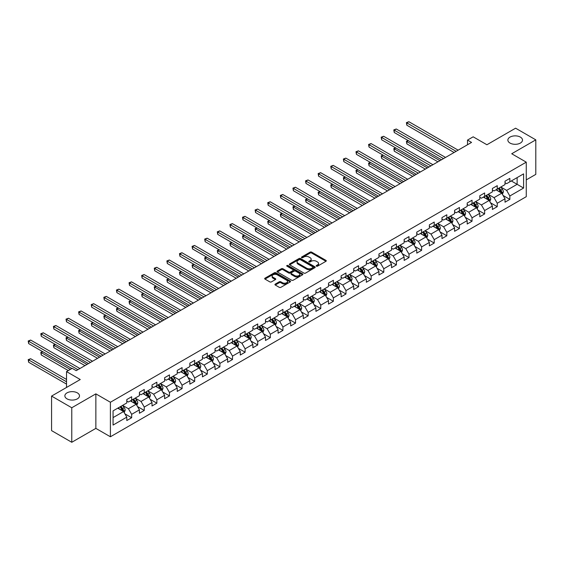 <?xml version="1.0" encoding="UTF-8"?>
<svg xmlns="http://www.w3.org/2000/svg" width="564" height="564" viewBox="0 0 564 564"><rect width="100%" height="100%" fill="white"/><g stroke="black" fill="none" stroke-linecap="round" stroke-linejoin="round"><path stroke-width="0.85" d="M316.418 266.166A0.783 0.451 0 0 0 317.525 266.166L325.957 261.301A1.121 0.649 0 0 0 326.281 260.843A1.121 0.649 0 0 0 325.957 260.385L311.68 252.143A1.121 0.649 0 0 0 310.087 252.143L301.662 257.008A0.783 0.451 0 0 0 302.776 257.649L303.862 257.022A3.588 2.073 0 0 1 308.938 257.022L310.129 257.706A3.588 2.073 0 0 1 311.18 259.172A3.588 2.073 0 0 1 310.129 260.638L309.037 261.266A0.783 0.451 0 0 0 310.151 261.907L311.243 261.28A3.588 2.073 0 0 1 316.319 261.28L317.504 261.964A3.588 2.073 0 0 1 318.561 263.43A3.588 2.073 0 0 1 317.504 264.897L316.418 265.524A0.783 0.451 0 0 0 316.418 266.166L316.418 265.524M77.353 392.875A7.311 4.223 0 0 0 69.379 391.959A7.311 4.223 0 0 0 64.867 395.857A7.311 4.223 0 0 0 67.003 398.847A7.311 4.223 0 0 0 74.977 399.763A7.311 4.223 0 0 0 79.496 395.857A7.311 4.223 0 0 0 77.353 392.875M520.368 137.101A7.311 4.223 0 0 0 512.394 136.185A7.311 4.223 0 0 0 507.875 140.083A7.311 4.223 0 0 0 510.018 143.073A7.311 4.223 0 0 0 517.992 143.989A7.311 4.223 0 0 0 522.504 140.083A7.311 4.223 0 0 0 520.368 137.101M275.267 284.108A1.121 0.649 0 0 0 274.936 284.566A1.121 0.649 0 0 0 275.267 285.024L279.272 287.337A1.121 0.649 0 0 0 280.858 287.337L290.22 281.929A1.121 0.649 0 0 0 290.552 281.471A1.121 0.649 0 0 0 290.22 281.013L275.944 272.772A1.121 0.649 0 0 0 274.358 272.772L264.995 278.179A1.121 0.649 0 0 0 264.664 278.637A1.121 0.649 0 0 0 264.995 279.095L269.832 281.887A1.121 0.649 0 0 0 271.418 281.887L275.429 279.575A1.121 0.649 0 0 0 275.754 279.117A1.121 0.649 0 0 0 275.429 278.658L273.025 277.269A3.003 1.734 0 0 1 272.151 276.05A3.003 1.734 0 0 1 273.998 274.449A3.003 1.734 0 0 1 277.269 274.823L286.667 280.252A3.003 1.734 0 0 1 287.548 281.471A3.003 1.734 0 0 1 285.694 283.072A3.003 1.734 0 0 1 282.43 282.698L280.858 281.796A1.121 0.649 0 0 0 279.272 281.796L275.267 284.108L275.267 285.024L279.272 282.726L279.272 281.796M526.261 179.888L535.8 174.382L535.8 139.851L515.595 128.19L486.908 144.751L473.168 136.819L467.514 140.083L471.553 142.417L76.218 370.661L72.178 368.334L66.524 371.598L66.524 387.461M71.776 407.758L71.776 442.282L95.859 428.379L95.859 393.855L71.776 407.758L51.571 396.09L80.257 379.53L66.524 371.598M95.859 393.855L110.403 402.252L526.261 162.157L526.261 196.681L110.403 436.776L110.403 402.252M535.8 139.851L511.717 153.753L526.261 162.157M303.94 273.096A1.121 0.649 0 0 0 305.533 273.096L314.888 267.688A1.121 0.649 0 0 0 315.22 267.23A1.121 0.649 0 0 0 314.888 266.772L300.612 258.531A1.121 0.649 0 0 0 299.026 258.531L289.663 263.931A1.121 0.649 0 0 0 289.339 264.389A1.121 0.649 0 0 0 289.663 264.847L303.94 273.096M287.245 266.335A0.783 0.451 0 0 1 288.042 266.448L302.537 274.816L293.195 280.216A1.121 0.649 0 0 1 291.609 280.216L277.333 271.968L277.333 271.058A1.121 0.649 0 0 0 277.002 271.51A1.121 0.649 0 0 0 277.333 271.968M277.333 271.058L281.337 268.739A1.121 0.649 0 0 1 282.924 268.739L288.712 272.088A1.121 0.649 0 0 0 290.298 272.088L292.956 270.551A1.121 0.649 0 0 0 293.287 270.093A1.121 0.649 0 0 0 292.956 269.634L286.928 266.152A0.783 0.451 0 0 1 288.042 265.517L302.558 273.892A1.121 0.649 0 0 1 302.882 274.351A1.121 0.649 0 0 1 302.558 274.809L302.558 273.892M71.776 442.282L51.571 430.621L51.571 396.09M124.912 413.842L131.659 417.741L131.659 414.336L139.414 409.859L139.414 413.264L144.264 410.465L144.264 407.053L152.019 402.576L152.019 405.981L156.87 403.182L156.87 399.777L164.625 395.301L164.625 398.706L169.475 395.907L169.475 392.502L177.237 388.018L177.237 391.423L182.08 388.624L182.08 385.219L189.842 380.742L189.842 384.147L194.693 381.349L194.693 377.943L202.448 373.467L202.448 376.872L207.298 374.073L207.298 370.661L215.053 366.184L215.053 369.589L219.904 366.79L219.904 363.385L227.659 358.908L227.659 362.314L232.509 359.515L232.509 356.11L240.271 351.626L240.271 355.031L245.114 352.232L245.114 348.827L252.876 344.35L252.876 347.755L257.727 344.957L257.727 341.551L265.482 337.075L265.482 340.48L270.332 337.681L270.332 334.269L278.087 329.792L278.087 333.197L282.938 330.398L282.938 326.993L290.693 322.516L290.693 325.921L295.543 323.123L295.543 319.717L303.305 315.234L303.305 318.639L308.148 315.84L308.148 312.435L315.911 307.958L315.911 311.363L320.761 308.564L320.761 305.159L328.516 300.683L328.516 304.088L333.366 301.289L333.366 297.877L341.121 293.4L341.121 296.805L345.972 294.006L345.972 290.601L353.727 286.124L353.727 289.529L358.577 286.731L358.577 283.325L366.339 278.842L366.339 282.247L371.183 279.448L371.183 276.043L378.945 271.566L378.945 274.971L383.795 272.172L383.795 268.767L391.55 264.283L391.55 267.696L396.4 264.897L396.4 261.484L404.155 257.008L404.155 260.413L409.006 257.614L409.006 254.209L416.761 249.732L416.761 253.137L421.611 250.338L421.611 246.933L429.373 242.449L429.373 245.855L434.217 243.056L434.217 239.651L441.979 235.174L441.979 238.579L446.822 235.78L446.822 232.375L454.584 227.891L454.584 231.303L459.434 228.505L459.434 225.092L467.189 220.616L467.189 224.021L472.04 221.222L472.04 217.817L479.795 213.34L479.795 216.745L484.645 213.946L484.645 210.541L492.4 206.057L492.4 209.463L497.251 206.664L497.251 203.259L505.013 198.782L505.013 202.187L509.856 199.388L509.856 195.983L523.596 188.052L523.596 173.867L517.132 177.597L517.132 184.315L523.596 188.052M131.659 417.741L126.808 420.54L126.808 417.134L113.068 425.066L113.068 410.881L126.808 402.95L126.808 399.545L131.659 396.746L131.659 400.151L139.414 395.674L139.414 392.269L144.264 389.463L144.264 392.875L152.019 388.392L152.019 384.986L156.87 382.188L156.87 385.593L164.625 381.116L164.625 377.711L169.475 374.912L169.475 378.317L177.237 373.833L177.237 370.428L182.08 367.629L182.08 371.034L189.842 366.558L189.842 363.153L194.693 360.354L194.693 363.759L202.448 359.282L202.448 355.877L207.298 353.071L207.298 356.483L215.053 351.999L215.053 348.594L219.904 345.795L219.904 349.201L227.659 344.724L227.659 341.319L232.509 338.52L232.509 341.925L240.271 337.441L240.271 334.036L245.114 331.237L245.114 334.642L252.876 330.166L252.876 326.76L257.727 323.962L257.727 327.367L265.482 322.89L265.482 319.485L270.332 316.679L270.332 320.091L278.087 315.607L278.087 312.202L282.938 309.403L282.938 312.808L290.693 308.332L290.693 304.927L295.543 302.128L295.543 305.533L303.305 301.049L303.305 297.644L308.148 294.845L308.148 298.25L315.911 293.773L315.911 290.368L320.761 287.569L320.761 290.975L328.516 286.498L328.516 283.093L333.366 280.287L333.366 283.699L341.121 279.215L341.121 275.81L345.972 273.011L345.972 276.416L353.727 271.94L353.727 268.534L358.577 265.736L358.577 269.141L366.339 264.657L366.339 261.252L371.183 258.453L371.183 261.858L378.945 257.381L378.945 253.976L383.795 251.177L383.795 254.583L391.55 250.106L391.55 246.694L396.4 243.895L396.4 247.307L404.155 242.823L404.155 239.418L409.006 236.619L409.006 240.024L416.761 235.548L416.761 232.142L421.611 229.344L421.611 232.749L429.373 228.265L429.373 224.86L434.217 222.061L434.217 225.466L441.979 220.989L441.979 217.584L446.822 214.785L446.822 218.19L454.584 213.714L454.584 210.302L459.434 207.503L459.434 210.915L467.189 206.431L467.189 203.026L472.04 200.227L472.04 203.632L479.795 199.155L479.795 195.75L484.645 192.951L484.645 196.357L492.4 191.873L492.4 188.468L497.251 185.669L497.251 189.074L505.013 184.597L505.013 181.192L509.856 178.393L509.856 181.798L523.596 173.867M130.362 400.898L136.185 404.254L128.423 408.738L122.607 405.375M126.808 401.082L128.423 402.019L131.659 400.151M128.423 408.738L131.659 414.336M136.185 404.254L139.414 409.859M142.967 393.623L148.79 396.978L141.028 401.455L135.212 398.099M139.414 393.806L141.028 394.737L144.264 392.875M141.028 401.455L144.264 407.053M148.79 396.978L152.019 402.576M155.579 386.34L161.396 389.703L153.641 394.18L147.817 390.817M152.019 386.53L153.641 387.461L156.87 385.593M153.641 394.18L156.87 399.777M161.396 389.703L164.625 395.301M168.185 379.064L174.001 382.42L166.246 386.904L160.423 383.541M164.625 379.248L166.246 380.185L169.475 378.317M166.246 386.904L169.475 392.502M174.001 382.42L177.237 388.018M180.79 371.782L186.606 375.145L178.851 379.621L173.035 376.266M177.237 371.972L178.851 372.903L182.08 371.034M178.851 379.621L182.08 385.219M186.606 375.145L189.842 380.742M193.396 364.506L199.219 367.862L191.457 372.346L185.641 368.983M189.842 364.689L191.457 365.627L194.693 363.759M191.457 372.346L194.693 377.943M199.219 367.862L202.448 373.467M206.001 357.223L211.824 360.586L204.062 365.063L198.246 361.707M202.448 357.414L204.062 358.344L207.298 356.483M204.062 365.063L207.298 370.661M211.824 360.586L215.053 366.184M218.613 349.948L224.43 353.311L216.668 357.787L210.851 354.425M215.053 350.138L216.668 351.069L219.904 349.201M216.668 357.787L219.904 363.385M224.43 353.311L227.659 358.908M231.219 342.672L237.035 346.028L229.28 350.512L223.457 347.149M227.659 342.856L229.28 343.793L232.509 341.925M229.28 350.512L232.509 356.11M237.035 346.028L240.271 351.626M243.824 335.39L249.641 338.752L241.886 343.229L236.069 339.873M240.271 335.58L241.886 336.511L245.114 334.642M241.886 343.229L245.114 348.827M249.641 338.752L252.876 344.35M256.43 328.114L262.246 331.47L254.491 335.954L248.675 332.591M252.876 328.297L254.491 329.235L257.727 327.367M254.491 335.954L257.727 341.551M262.246 331.47L265.482 337.075M269.035 320.831L274.858 324.194L267.096 328.671L261.28 325.315M265.482 321.022L267.096 321.952L270.332 320.091M267.096 328.671L270.332 334.269M274.858 324.194L278.087 329.792M281.647 313.556L287.464 316.919L279.702 321.395L273.885 318.033M278.087 313.746L279.702 314.677L282.938 312.808M279.702 321.395L282.938 326.993M287.464 316.919L290.693 322.516M294.253 306.28L300.069 309.636L292.314 314.113L286.491 310.757M290.693 306.463L292.314 307.394L295.543 305.533M292.314 314.113L295.543 319.717M300.069 309.636L303.305 315.234M306.858 298.998L312.675 302.36L304.92 306.837L299.103 303.481M303.305 299.188L304.92 300.118L308.148 298.25M304.92 306.837L308.148 312.435M312.675 302.36L315.911 307.958M319.464 291.722L325.28 295.078L317.525 299.562L311.709 296.199M315.911 291.905L317.525 292.843L320.761 290.975M317.525 299.562L320.761 305.159M325.28 295.078L328.516 300.683M332.069 284.439L337.892 287.802L330.13 292.279L324.314 288.923M328.516 284.63L330.13 285.56L333.366 283.699M330.13 292.279L333.366 297.877M337.892 287.802L341.121 293.4M344.682 277.164L350.498 280.527L342.736 285.003L336.919 281.64M341.121 277.354L342.736 278.285L345.972 276.416M342.736 285.003L345.972 290.601M350.498 280.527L353.727 286.124M357.287 269.888L363.103 273.244L355.348 277.721L349.525 274.365M353.727 270.071L355.348 271.002L358.577 269.141M355.348 277.721L358.577 283.325M363.103 273.244L366.339 278.842M369.892 262.605L375.709 265.968L367.954 270.445L362.13 267.089M366.339 262.796L367.954 263.726L371.183 261.858M367.954 270.445L371.183 276.043M375.709 265.968L378.945 271.566M382.498 255.33L388.314 258.686L380.559 263.169L374.743 259.807M378.945 255.513L380.559 256.451L383.795 254.583M380.559 263.169L383.795 268.767M388.314 258.686L391.55 264.283M395.103 248.047L400.926 251.41L393.164 255.887L387.348 252.531M391.55 248.238L393.164 249.168L396.4 247.307M393.164 255.887L396.4 261.484M400.926 251.41L404.155 257.008M407.709 240.772L413.532 244.134L405.77 248.611L399.954 245.248M404.155 240.955L405.77 241.893L409.006 240.024M405.77 248.611L409.006 254.209M413.532 244.134L416.761 249.732M420.321 233.496L426.137 236.852L418.382 241.329L412.559 237.973M416.761 233.679L418.382 234.61L421.611 232.749M418.382 241.329L421.611 246.933M426.137 236.852L429.373 242.449M432.926 226.213L438.743 229.576L430.988 234.053L425.164 230.697M429.373 226.404L430.988 227.334L434.217 225.466M430.988 234.053L434.217 239.651M438.743 229.576L441.979 235.174M445.532 218.938L451.348 222.294L443.593 226.777L437.777 223.414M441.979 219.121L443.593 220.059L446.822 218.19M443.593 226.777L446.822 232.375M451.348 222.294L454.584 227.891M458.137 211.655L463.96 215.018L456.198 219.495L450.382 216.139M454.584 211.845L456.198 212.776L459.434 210.915M456.198 219.495L459.434 225.092M463.96 215.018L467.189 220.616M470.743 204.379L476.566 207.742L468.804 212.219L462.988 208.856M467.189 204.563L468.804 205.5L472.04 203.632M468.804 212.219L472.04 217.817M476.566 207.742L479.795 213.34M483.355 197.104L489.171 200.46L481.416 204.936L475.593 201.581M479.795 197.287L481.416 198.218L484.645 196.357M481.416 204.936L484.645 210.541M489.171 200.46L492.4 206.057M495.96 189.821L501.777 193.184L494.022 197.661L488.198 194.305M492.4 190.012L494.022 190.942L497.251 189.074M494.022 197.661L497.251 203.259M501.777 193.184L505.013 198.782M511.315 180.959L517.132 184.315L506.627 190.385L500.811 187.022M505.013 182.729L506.627 183.667L509.856 181.798M506.627 190.385L509.856 195.983M95.859 428.379L110.403 436.776M467.514 140.083L467.514 144.751M113.068 417.6L123.572 411.537L117.756 408.174M123.572 411.537L126.808 417.134M503.109 195.489L509.856 199.388M490.504 202.772L497.251 206.664M477.898 210.048L484.645 213.946M465.293 217.33L472.04 221.222M452.688 224.606L459.434 228.505M440.075 231.882L446.822 235.78M427.47 239.164L434.217 243.056M414.864 246.44L421.611 250.338M402.259 253.722L409.006 257.614M389.654 260.998L396.4 264.897M377.041 268.274L383.795 272.172M364.436 275.556L371.183 279.448M351.83 282.832L358.577 286.731M339.225 290.115L345.972 294.006M326.619 297.39L333.366 301.289M314.007 304.666L320.761 308.564M301.402 311.948L308.148 315.84M288.796 319.224L295.543 323.123M276.191 326.507L282.938 330.398M263.585 333.782L270.332 337.681M250.973 341.058L257.727 344.957M238.368 348.341L245.114 352.232M225.762 355.616L232.509 359.515M213.157 362.899L219.904 366.79M200.551 370.174L207.298 374.073M187.939 377.45L194.693 381.349M175.333 384.733L182.08 388.624M162.728 392.008L169.475 395.907M150.123 399.291L156.87 403.182M137.517 406.566L144.264 410.465M316.728 266.278L317.504 265.827A3.588 2.073 0 0 0 318.561 264.361L318.561 263.43M311.18 259.172L311.18 260.103A3.588 2.073 0 0 1 310.129 261.569L309.354 262.02M325.957 260.385L325.957 261.301L311.68 253.074A1.121 0.649 0 0 0 310.087 253.074L301.98 257.762M314.888 266.772L314.888 267.688L300.612 259.461A1.121 0.649 0 0 0 299.026 259.461L289.677 264.861M312.907 267.555A0.783 0.451 0 0 0 312.907 266.913L300.372 259.673A0.783 0.451 0 0 0 299.265 259.673L298.116 260.335A3.588 2.073 0 0 0 297.059 261.802A3.588 2.073 0 0 0 298.116 263.268L306.682 268.217A3.588 2.073 0 0 0 311.758 268.217L312.907 267.555L312.907 268.485A0.783 0.451 0 0 0 313.14 268.161L313.14 267.23M297.059 261.802L297.059 262.739A3.588 2.073 0 0 0 298.116 264.206L298.116 263.268M312.907 268.485L311.758 269.148A3.588 2.073 0 0 1 306.682 269.148L298.116 264.206M277.347 271.982L281.337 269.677L281.337 268.739M293.287 270.093L293.287 271.023A1.121 0.649 0 0 1 292.956 271.481L290.298 273.018A1.121 0.649 0 0 1 288.712 273.018L282.924 269.677A1.121 0.649 0 0 0 281.337 269.677M294.718 275.556A3.003 1.734 0 0 0 297.989 275.93A3.003 1.734 0 0 0 299.844 274.33A3.003 1.734 0 0 0 298.962 273.103L295.656 271.192A1.121 0.649 0 0 0 294.07 271.192L291.412 272.729A1.121 0.649 0 0 0 291.08 273.188A1.121 0.649 0 0 0 291.412 273.646L294.718 275.556L294.718 276.487A3.003 1.734 0 0 0 297.989 276.861A3.003 1.734 0 0 0 299.844 275.26L299.844 274.33M291.08 273.188L291.08 274.118A1.121 0.649 0 0 0 291.412 274.576L291.412 273.646M294.718 276.487L291.412 274.576M287.548 281.471L287.548 282.409A3.003 1.734 0 0 1 285.694 284.009A3.003 1.734 0 0 1 282.43 283.629L280.858 282.726A1.121 0.649 0 0 0 279.272 282.726M272.151 276.05L272.151 276.98A3.003 1.734 0 0 0 273.025 278.207L273.025 277.269M275.408 279.582L273.025 278.207M290.22 281.013L290.22 281.929L275.944 273.702A1.121 0.649 0 0 0 274.358 273.702L265.009 279.102L264.995 278.179M502.418 194.291L503.377 191.866A3.031 1.748 -120 0 0 502.411 189.285L500.74 187.058M497.836 190.907L496.701 189.391M408.385 140.662L406.848 141.55L406.848 143.876L437.939 161.826M498.238 188.51L499.908 190.731A3.031 1.748 60 0 1 500.776 192.557L501.741 191.993A3.031 1.748 -120 0 0 500.874 190.174L499.21 187.946M498.449 188.383L500.296 190.858A1.544 0.888 60 0 1 500.578 191.323L501.741 191.993M406.848 143.876L406.404 141.289L439.955 160.662M406.404 141.289L408.202 140.556M456.121 151.328L406.848 122.882L408.865 121.718L458.137 150.165M454.098 152.499L406.848 125.215L406.848 122.882L406.404 122.628L408.865 121.718M406.848 125.215L406.404 122.628M489.813 201.567L490.772 199.141A3.031 1.748 -120 0 0 489.806 196.568L488.135 194.34M485.23 198.183L484.095 196.674M395.773 147.937L394.243 148.825L394.243 151.159L425.326 169.108M485.632 195.786L487.296 198.013A3.031 1.748 60 0 1 488.163 199.832L489.136 199.275A3.031 1.748 -120 0 0 488.269 197.449L486.598 195.229M485.844 195.666L487.691 198.133A1.544 0.888 60 0 1 487.973 198.606L489.136 199.275M394.243 151.159L393.799 148.572L427.35 167.938M393.799 148.572L395.597 147.838M477.2 208.842L478.166 206.424A3.031 1.748 -120 0 0 477.2 203.844L475.53 201.616M472.625 205.465L471.49 203.949M383.167 155.22L381.631 156.101L381.631 158.435L412.721 176.384M473.027 203.061L474.691 205.289A3.031 1.748 60 0 1 475.558 207.115L476.531 206.551A3.031 1.748 -120 0 0 475.663 204.732L473.993 202.504M473.238 202.941L475.085 205.409A1.544 0.888 60 0 1 475.367 205.881L476.531 206.551M381.631 158.435L381.186 155.847L414.744 175.221M381.186 155.847L382.991 155.114M443.508 158.611L394.243 130.164L396.259 128.994L445.532 157.441M441.492 159.774L394.243 132.498L394.243 130.164L393.799 129.903L396.259 128.994M394.243 132.498L393.799 129.903M430.903 165.887L381.631 137.44L383.654 136.276L432.926 164.723M428.887 167.057L381.631 139.773L381.631 137.44L381.186 137.186L383.654 136.276M381.631 139.773L381.186 137.186M464.595 216.125L465.554 213.7A3.031 1.748 -120 0 0 464.588 211.119L462.924 208.899M460.012 212.741L458.884 211.232M370.562 162.495L369.025 163.384L369.025 165.717L400.116 183.667M460.414 210.344L462.085 212.572A3.031 1.748 60 0 1 462.952 214.391L463.925 213.834A3.031 1.748 -120 0 0 463.058 212.008L461.387 209.78M460.626 210.224L462.48 212.691A1.544 0.888 60 0 1 462.762 213.157L463.925 213.834M369.025 165.717L368.581 163.123L402.139 182.496M368.581 163.123L370.386 162.39M451.99 223.4L452.948 220.982A3.031 1.748 -120 0 0 451.983 218.402L450.319 216.174M447.407 220.016L446.272 218.508M357.957 169.771L356.42 170.659L356.42 172.993L387.51 190.942M447.809 217.619L449.48 219.847A3.031 1.748 60 0 1 450.347 221.666L451.313 221.109A3.031 1.748 -120 0 0 450.446 219.29L448.782 217.062M448.02 217.5L449.875 219.967A1.544 0.888 60 0 1 450.15 220.439L451.313 221.109M356.42 172.993L355.976 170.406L389.527 189.779M355.976 170.406L357.78 169.672M439.384 230.683L440.343 228.258A3.031 1.748 -120 0 0 439.377 225.678L437.706 223.45M434.802 227.299L433.667 225.783M345.351 177.054L343.814 177.942L343.814 180.276L374.905 198.218M435.204 224.902L436.874 227.123A3.031 1.748 60 0 1 437.742 228.949L438.707 228.385A3.031 1.748 -120 0 0 437.84 226.566L436.176 224.338M435.415 224.775L437.262 227.25A1.544 0.888 60 0 1 437.544 227.715L438.707 228.385M343.814 180.276L343.37 177.681L376.921 197.055M343.37 177.681L345.168 176.948M418.298 173.169L369.025 144.722L371.049 143.552L420.321 171.999M416.281 174.332L369.025 147.049L369.025 144.722L368.581 144.462L371.049 143.552M369.025 147.049L368.581 144.462M405.692 180.445L356.42 151.998L358.443 150.835L407.709 179.281M403.669 181.608L356.42 154.332L356.42 151.998L355.976 151.744L358.443 150.835M356.42 154.332L355.976 151.744M393.087 187.72L343.814 159.274L345.831 158.11L395.103 186.557M391.064 188.891L343.814 161.607L343.814 159.274L343.37 159.02L345.831 158.11M343.814 161.607L343.37 159.02M380.481 195.003L331.209 166.556L333.225 165.386L382.498 193.833M378.458 196.166L331.209 168.89L331.209 166.556L330.765 166.295L333.225 165.386M331.209 168.89L330.765 166.295M367.869 202.279L318.597 173.832L320.62 172.669L369.892 201.115M365.853 203.449L318.597 176.165L318.597 173.832L318.152 173.578L320.62 172.669M318.597 176.165L318.152 173.578M355.264 209.561L305.991 181.114L308.014 179.944L357.287 208.391M353.247 210.724L305.991 183.441L305.991 181.114L305.547 180.854L308.014 179.944M305.991 183.441L305.547 180.854M342.658 216.837L293.386 188.39L295.409 187.227L344.682 215.674M340.635 218L293.386 190.724L293.386 188.39L292.942 188.136L295.409 187.227M293.386 190.724L292.942 188.136M330.053 224.112L280.78 195.666L282.797 194.502L332.069 222.949M328.029 225.283L280.78 197.999L280.78 195.666L280.336 195.412L282.797 194.502M280.78 197.999L280.336 195.412M317.447 231.395L268.175 202.948L270.191 201.778L319.464 230.225M315.424 232.558L268.175 205.282L268.175 202.948L267.731 202.688L270.191 201.778M268.175 205.282L267.731 202.688M304.835 238.671L255.57 210.224L257.586 209.061L306.858 237.507M302.819 239.841L255.57 212.557L255.57 210.224L255.118 209.97L257.586 209.061M255.57 212.557L255.118 209.97M292.23 245.953L242.957 217.507L244.98 216.336L294.253 244.783M290.213 247.117L242.957 219.84L242.957 217.507L242.513 217.246L244.98 216.336M242.957 219.84L242.513 217.246M279.624 253.229L230.352 224.782L232.375 223.619L281.647 252.066M277.601 254.392L230.352 227.116L230.352 224.782L229.908 224.528L232.375 223.619M230.352 227.116L229.908 224.528M267.019 260.505L217.746 232.058L219.77 230.895L269.035 259.341M264.995 261.675L217.746 234.391L217.746 232.058L217.302 231.804L219.77 230.895M217.746 234.391L217.302 231.804M254.413 267.787L205.141 239.34L207.157 238.17L256.43 266.617M252.39 268.95L205.141 241.674L205.141 239.34L204.697 239.08L207.157 238.17M205.141 241.674L204.697 239.08M241.801 275.063L192.536 246.616L194.552 245.453L243.824 273.9M239.785 276.233L192.536 248.95L192.536 246.616L192.091 246.362L194.552 245.453M192.536 248.95L192.091 246.362M229.196 282.345L179.923 253.899L181.946 252.728L231.219 281.175M227.179 283.509L179.923 256.232L179.923 253.899L179.479 253.638L181.946 252.728M179.923 256.232L179.479 253.638M216.59 289.621L167.318 261.174L169.341 260.011L218.613 288.458M214.567 290.784L167.318 263.508L167.318 261.174L166.873 260.921L169.341 260.011M167.318 263.508L166.873 260.921M203.985 296.897L154.712 268.45L156.736 267.287L206.001 295.733M201.961 298.067L154.712 270.783L154.712 268.45L154.268 268.196L156.736 267.287M154.712 270.783L154.268 268.196M191.379 304.179L142.107 275.733L144.123 274.562L193.396 303.009M189.356 305.343L142.107 278.066L142.107 275.733L141.663 275.472L144.123 274.562M142.107 278.066L141.663 275.472M426.779 237.959L427.738 235.533A3.031 1.748 -120 0 0 426.772 232.96L425.101 230.732M422.196 234.575L421.061 233.066M332.746 184.329L331.209 185.218L331.209 187.551L362.292 205.5M422.598 232.178L424.262 234.405A3.031 1.748 60 0 1 425.129 236.224L426.102 235.667A3.031 1.748 -120 0 0 425.235 233.841L423.564 231.621M422.81 232.058L424.657 234.525A1.544 0.888 60 0 1 424.939 234.998L426.102 235.667M331.209 187.551L330.765 184.964L364.316 204.33M330.765 184.964L332.563 184.231M414.166 245.234L415.132 242.816A3.031 1.748 -120 0 0 414.166 240.236L412.495 238.008M409.591 241.857L408.456 240.342M320.133 191.612L318.597 192.493L318.597 194.827L349.687 212.776M409.993 239.453L411.657 241.681A3.031 1.748 60 0 1 412.524 243.507L413.497 242.943A3.031 1.748 -120 0 0 412.629 241.124L410.959 238.896M410.204 239.333L412.051 241.801A1.544 0.888 60 0 1 412.333 242.273L413.497 242.943M318.597 194.827L318.152 192.239L351.71 211.613M318.152 192.239L319.957 191.506M401.561 252.517L402.527 250.092A3.031 1.748 -120 0 0 401.554 247.511L399.89 245.291M396.978 249.133L395.85 247.624M307.528 198.888L305.991 199.776L305.991 202.109L337.082 220.059M397.387 246.736L399.051 248.964A3.031 1.748 60 0 1 399.918 250.783L400.891 250.226A3.031 1.748 -120 0 0 400.024 248.4L398.353 246.172M397.592 246.616L399.446 249.084A1.544 0.888 60 0 1 399.728 249.549L400.891 250.226M305.991 202.109L305.547 199.515L339.105 218.888M305.547 199.515L307.352 198.789M388.956 259.792L389.914 257.374A3.031 1.748 -120 0 0 388.949 254.794L387.285 252.566M384.373 256.409L383.245 254.9M294.923 206.163L293.386 207.051L293.386 209.385L324.476 227.334M384.775 254.011L386.446 256.239A3.031 1.748 60 0 1 387.313 258.058L388.279 257.501A3.031 1.748 -120 0 0 387.412 255.682L385.748 253.455M384.986 253.892L386.841 256.359A1.544 0.888 60 0 1 387.115 256.832L388.279 257.501M293.386 209.385L292.942 206.798L326.493 226.171M292.942 206.798L294.746 206.064M376.35 267.075L377.309 264.65A3.031 1.748 -120 0 0 376.343 262.07L374.672 259.842M371.768 263.691L370.633 262.175M282.317 213.446L280.78 214.334L280.78 216.668L311.871 234.61M372.169 261.294L373.84 263.515A3.031 1.748 60 0 1 374.707 265.341L375.673 264.777A3.031 1.748 -120 0 0 374.806 262.958L373.142 260.73M372.381 261.167L374.235 263.642A1.544 0.888 60 0 1 374.51 264.107L375.673 264.777M280.78 216.668L280.336 214.073L313.887 233.447M280.336 214.073L282.141 213.34M363.745 274.351L364.704 271.926A3.031 1.748 -120 0 0 363.738 269.352L362.067 267.124M359.162 270.967L358.027 269.458M269.712 220.721L268.175 221.61L268.175 223.943L299.258 241.893M359.564 268.57L361.235 270.798A3.031 1.748 60 0 1 362.095 272.616L363.068 272.059A3.031 1.748 -120 0 0 362.201 270.234L360.53 268.013M359.776 268.45L361.623 270.917A1.544 0.888 60 0 1 361.905 271.39L363.068 272.059M268.175 223.943L267.731 221.356L301.282 240.722M267.731 221.356L269.529 220.623M351.132 281.626L352.098 279.208A3.031 1.748 -120 0 0 351.132 276.628L349.461 274.4M346.557 278.249L345.422 276.734M257.099 228.004L255.57 228.885L255.57 231.219L286.653 249.168M346.959 275.845L348.623 278.073A3.031 1.748 60 0 1 349.49 279.899L350.463 279.335A3.031 1.748 -120 0 0 349.595 277.516L347.925 275.288M347.17 275.726L349.017 278.2A1.544 0.888 60 0 1 349.299 278.665L350.463 279.335M255.57 231.219L255.118 228.631L288.676 248.005M255.118 228.631L256.923 227.898M338.527 288.909L339.493 286.484A3.031 1.748 -120 0 0 338.52 283.903L336.856 281.683M333.944 285.525L332.816 284.016M244.494 235.28L242.957 236.168L242.957 238.501L274.048 256.451M334.353 283.128L336.017 285.356A3.031 1.748 60 0 1 336.884 287.175L337.857 286.618A3.031 1.748 -120 0 0 336.99 284.792L335.319 282.564M334.558 283.008L336.412 285.476A1.544 0.888 60 0 1 336.694 285.941L337.857 286.618M242.957 238.501L242.513 235.907L276.071 255.28M242.513 235.907L244.318 235.181M325.921 296.185L326.88 293.766A3.031 1.748 -120 0 0 325.914 291.186L324.251 288.958M321.339 292.808L320.211 291.292M231.889 242.555L230.352 243.444L230.352 245.777L261.442 263.726M321.741 290.404L323.412 292.631A3.031 1.748 60 0 1 324.279 294.45L325.245 293.893A3.031 1.748 -120 0 0 324.378 292.074L322.714 289.847M321.952 290.284L323.806 292.751A1.544 0.888 60 0 1 324.088 293.224L325.245 293.893M230.352 245.777L229.908 243.19L263.458 262.563M229.908 243.19L231.712 242.457M313.316 303.467L314.275 301.042A3.031 1.748 -120 0 0 313.309 298.462L311.645 296.234M308.734 300.083L307.599 298.567M219.283 249.838L217.746 250.726L217.746 253.06L248.837 271.002M309.135 297.686L310.806 299.907A3.031 1.748 60 0 1 311.673 301.733L312.639 301.169A3.031 1.748 -120 0 0 311.772 299.35L310.108 297.122M309.347 297.559L311.201 300.034A1.544 0.888 60 0 1 311.476 300.499L312.639 301.169M217.746 253.06L217.302 250.465L250.853 269.839M217.302 250.465L219.107 249.732M300.711 310.743L301.669 308.325A3.031 1.748 -120 0 0 300.704 305.744L299.033 303.517M296.128 307.359L294.993 305.85M206.678 257.113L205.141 258.002L205.141 260.335L236.224 278.285M296.53 304.962L298.201 307.19A3.031 1.748 60 0 1 299.068 309.009L300.034 308.452A3.031 1.748 -120 0 0 299.167 306.626L297.503 304.405M296.742 304.842L298.589 307.309A1.544 0.888 60 0 1 298.871 307.782L300.034 308.452M205.141 260.335L204.697 257.748L238.248 277.114M204.697 257.748L206.494 257.015M288.098 318.018L289.064 315.6A3.031 1.748 -120 0 0 288.098 313.02L286.427 310.792M283.523 314.642L282.388 313.126M194.065 264.396L192.536 265.277L192.536 267.611L223.619 285.56M283.925 312.237L285.588 314.465A3.031 1.748 60 0 1 286.456 316.291L287.428 315.727A3.031 1.748 -120 0 0 286.561 313.908L284.89 311.68M284.136 312.118L285.983 314.592A1.544 0.888 60 0 1 286.265 315.057L287.428 315.727M192.536 267.611L192.091 265.024L225.642 284.397M192.091 265.024L193.889 264.29M275.493 325.301L276.459 322.876A3.031 1.748 -120 0 0 275.493 320.303L273.822 318.075M270.91 321.917L269.782 320.408M181.46 271.672L179.923 272.56L179.923 274.894L211.014 292.843M271.319 319.52L272.983 321.748A3.031 1.748 60 0 1 273.85 323.567L274.823 323.01A3.031 1.748 -120 0 0 273.956 321.184L272.285 318.956M271.531 319.4L273.378 321.868A1.544 0.888 60 0 1 273.66 322.333L274.823 323.01M179.923 274.894L179.479 272.299L213.037 291.673M179.479 272.299L181.284 271.573M262.887 332.577L263.846 330.159A3.031 1.748 -120 0 0 262.88 327.578L261.217 325.35M258.305 329.2L257.177 327.684M168.855 278.954L167.318 279.836L167.318 282.169L198.408 300.118M258.707 326.796L260.378 329.023A3.031 1.748 60 0 1 261.245 330.842L262.211 330.285A3.031 1.748 -120 0 0 261.351 328.467L259.68 326.239M258.918 326.676L260.772 329.143A1.544 0.888 60 0 1 261.054 329.616L262.211 330.285M167.318 282.169L166.873 279.582L200.424 298.955M166.873 279.582L168.678 278.849M250.282 339.859L251.241 337.434A3.031 1.748 -120 0 0 250.275 334.854L248.611 332.626M245.7 336.475L244.564 334.96M156.249 286.23L154.712 287.118L154.712 289.452L185.803 307.394M246.101 334.078L247.772 336.299A3.031 1.748 60 0 1 248.639 338.125L249.605 337.561A3.031 1.748 -120 0 0 248.738 335.742L247.074 333.514M246.313 333.951L248.167 336.426A1.544 0.888 60 0 1 248.442 336.891L249.605 337.561M154.712 289.452L154.268 286.857L187.819 306.231M154.268 286.857L156.073 286.124M237.677 347.135L238.635 344.717A3.031 1.748 -120 0 0 237.67 342.137L235.999 339.909M233.094 343.751L231.959 342.242M143.644 293.506L142.107 294.394L142.107 296.727L173.19 314.677M233.496 341.354L235.167 343.582A3.031 1.748 60 0 1 236.034 345.401L237 344.844A3.031 1.748 -120 0 0 236.133 343.018L234.469 340.797M233.707 341.234L235.555 343.702A1.544 0.888 60 0 1 235.837 344.174L237 344.844M142.107 296.727L141.663 294.14L175.214 313.506M141.663 294.14L143.46 293.407M225.064 354.411L226.03 351.992A3.031 1.748 -120 0 0 225.064 349.412L223.393 347.184M220.489 351.034L219.354 349.518M131.031 300.788L129.501 301.669L129.501 304.003L160.585 321.952M220.891 348.63L222.554 350.857A3.031 1.748 60 0 1 223.422 352.683L224.394 352.119A3.031 1.748 -120 0 0 223.527 350.3L221.856 348.073M221.102 348.51L222.949 350.984A1.544 0.888 60 0 1 223.231 351.45L224.394 352.119M129.501 304.003L129.057 301.416L162.608 320.789M129.057 301.416L130.855 300.683M212.459 361.693L213.425 359.268A3.031 1.748 -120 0 0 212.459 356.695L210.788 354.467M207.883 358.309L206.748 356.8M118.426 308.064L116.889 308.952L116.889 311.286L147.98 329.235M208.285 355.912L209.949 358.14A3.031 1.748 60 0 1 210.816 359.959L211.789 359.402A3.031 1.748 -120 0 0 210.922 357.576L209.251 355.348M208.497 355.792L210.344 358.26A1.544 0.888 60 0 1 210.626 358.725L211.789 359.402M116.889 311.286L116.445 308.691L150.003 328.065M116.445 308.691L118.25 307.965M178.767 311.455L129.501 283.008L131.518 281.845L180.79 310.292M176.751 312.625L129.501 285.342L129.501 283.008L129.057 282.754L131.518 281.845M129.501 285.342L129.057 282.754M166.161 318.738L116.889 290.291L118.912 289.12L168.185 317.567M164.145 319.901L116.889 292.624L116.889 290.291L116.445 290.03L118.912 289.12M116.889 292.624L116.445 290.03M199.853 368.969L200.812 366.551A3.031 1.748 -120 0 0 199.846 363.97L198.183 361.743M195.271 365.592L194.143 364.076M105.82 315.346L104.284 316.228L104.284 318.561L135.374 336.511M195.673 363.188L197.344 365.416A3.031 1.748 60 0 1 198.211 367.234L199.184 366.678A3.031 1.748 -120 0 0 198.316 364.859L196.646 362.631M195.884 363.068L197.738 365.535A1.544 0.888 60 0 1 198.02 366.008L199.184 366.678M104.284 318.561L103.839 315.974L137.39 335.347M103.839 315.974L105.644 315.241M153.556 326.013L104.284 297.566L106.307 296.403L155.579 324.85M151.533 327.176L104.284 299.9L104.284 297.566L103.839 297.313L106.307 296.403M104.284 299.9L103.839 297.313M187.248 376.251L188.207 373.826A3.031 1.748 -120 0 0 187.241 371.246L185.577 369.025M182.666 372.867L181.53 371.352M93.215 322.622L91.678 323.51L91.678 325.844L122.769 343.793M183.067 370.47L184.738 372.691A3.031 1.748 60 0 1 185.605 374.517L186.571 373.953A3.031 1.748 -120 0 0 185.704 372.134L184.04 369.906M183.279 370.344L185.133 372.818A1.544 0.888 60 0 1 185.408 373.283L186.571 373.953M91.678 325.844L91.234 323.25L124.785 342.623M91.234 323.25L93.039 322.516M140.951 333.289L91.678 304.842L93.702 303.679L142.967 332.125M138.927 334.459L91.678 307.176L91.678 304.842L91.234 304.588L93.702 303.679M91.678 307.176L91.234 304.588M174.643 383.527L175.601 381.109A3.031 1.748 -120 0 0 174.636 378.529L172.965 376.301M170.06 380.143L168.925 378.634M80.61 329.898L79.073 330.786L79.073 333.12L110.163 351.069M170.462 377.746L172.133 379.974A3.031 1.748 60 0 1 173 381.793L173.966 381.236A3.031 1.748 -120 0 0 173.099 379.41L171.435 377.189M170.673 377.626L172.521 380.094A1.544 0.888 60 0 1 172.803 380.566L173.966 381.236M79.073 333.12L78.629 330.532L112.18 349.899M78.629 330.532L80.426 329.799M128.345 340.571L79.073 312.125L81.089 310.954L130.362 339.401M126.322 341.735L79.073 314.458L79.073 312.125L78.629 311.864L81.089 310.954M79.073 314.458L78.629 311.864M162.037 390.803L162.996 388.384A3.031 1.748 -120 0 0 162.03 385.804L160.359 383.576M157.455 387.426L156.32 385.91M67.997 337.18L66.467 338.062L66.467 340.395L97.551 358.344M157.857 385.022L159.52 387.249A3.031 1.748 60 0 1 160.387 389.075L161.36 388.511A3.031 1.748 -120 0 0 160.493 386.692L158.822 384.465M158.068 384.902L159.915 387.376A1.544 0.888 60 0 1 160.197 387.842L161.36 388.511M66.467 340.395L66.023 337.808L99.574 357.181M66.023 337.808L67.821 337.075M115.733 347.847L66.467 319.4L68.484 318.237L117.756 346.684M113.716 349.017L66.467 321.734L66.467 319.4L66.023 319.146L68.484 318.237M66.467 321.734L66.023 319.146M149.425 398.085L150.391 395.66A3.031 1.748 -120 0 0 149.425 393.087L147.754 390.859M144.849 394.701L143.714 393.193M55.392 344.456L53.855 345.344L53.855 347.678L84.945 365.627M145.251 392.304L146.915 394.532A3.031 1.748 60 0 1 147.782 396.351L148.755 395.794A3.031 1.748 -120 0 0 147.888 393.968L146.217 391.74M145.463 392.184L147.31 394.652A1.544 0.888 60 0 1 147.592 395.117L148.755 395.794M53.855 347.678L53.411 345.09L86.969 364.457M53.411 345.09L55.216 344.357M103.127 355.13L53.855 326.683L55.878 325.513L105.151 353.959M101.111 356.293L53.855 329.016L53.855 326.683L53.411 326.422L55.878 325.513M53.855 329.016L53.411 326.422M136.819 405.361L137.778 402.943A3.031 1.748 -120 0 0 136.812 400.362L135.148 398.135M132.237 401.984L131.109 400.468M42.786 351.739L41.25 352.62L41.25 354.953L68.3 370.569M132.639 399.58L134.31 401.808A3.031 1.748 60 0 1 135.177 403.627L136.15 403.07A3.031 1.748 -120 0 0 135.282 401.251L133.612 399.023M132.85 399.46L134.704 401.928A1.544 0.888 60 0 1 134.986 402.4L136.15 403.07M41.25 354.953L40.805 352.366L70.317 369.406M40.805 352.366L42.61 351.633M90.522 362.405L41.25 333.958L43.273 332.795L92.545 361.242M88.506 363.576L41.25 336.292L41.25 333.958L40.805 333.705L43.273 332.795M41.25 336.292L40.805 333.705M124.214 412.644L125.173 410.218A3.031 1.748 -120 0 0 124.207 407.638L122.543 405.417M119.631 409.26L118.496 407.744M66.524 379.438L30.667 358.732L28.644 359.902L28.644 362.236L66.524 384.098M120.033 406.863L121.704 409.09A3.031 1.748 60 0 1 122.571 410.909L123.537 410.345A3.031 1.748 -120 0 0 122.67 408.526L121.006 406.299M120.245 406.736L122.099 409.21A1.544 0.888 60 0 1 122.374 409.675L123.537 410.345M28.644 362.236L28.2 359.642L66.524 381.772M28.2 359.642L30.667 358.732M77.917 369.681L28.644 341.234L30.667 340.071L79.933 368.518M71.854 368.518L28.644 343.568L28.644 341.234L28.2 340.98L30.667 340.071M28.644 343.568L28.2 340.98M317.504 265.827L317.504 264.897M309.037 261.907L309.037 261.266M310.129 261.569L310.129 260.638M301.662 257.649L301.662 257.008M310.087 253.074L310.087 252.143M311.68 253.074L311.68 252.143M289.663 264.847L289.663 263.931M299.026 259.461L299.026 258.531M300.612 259.461L300.612 258.531M306.682 269.148L306.682 268.217M311.758 269.148L311.758 268.217M282.924 269.677L282.924 268.739M288.712 273.018L288.712 272.088M290.298 273.018L290.298 272.088M292.956 271.481L292.956 270.551M288.042 266.448L288.042 265.517M280.858 282.726L280.858 281.796M282.43 283.629L282.43 282.698M275.429 279.575L275.429 278.658M274.358 273.702L274.358 272.772M275.944 273.702L275.944 272.772M501.481 193.008L503.356 191.922M500.874 190.174L502.411 189.285M498.724 191.415L499.908 190.731M488.875 200.291L490.75 199.205M488.269 197.449L489.806 196.568M486.112 198.697L487.296 198.013M476.263 207.566L478.145 206.48M475.663 204.732L477.2 203.844M473.506 205.973L474.691 205.289M463.657 214.842L465.54 213.763M463.058 212.008L464.588 211.119M460.901 213.255L462.085 212.572M451.052 222.124L452.927 221.039M450.446 219.29L451.983 218.402M448.295 220.531L449.48 219.847M438.447 229.4L440.322 228.314M437.84 226.566L439.377 225.678M435.69 227.807L436.874 227.123M425.841 236.683L427.716 235.597M425.235 233.841L426.772 232.96M423.078 235.089L424.262 234.405M413.229 243.958L415.111 242.872M412.629 241.124L414.166 240.236M410.472 242.365L411.657 241.681M400.623 251.234L402.506 250.155M400.024 248.4L401.554 247.511M397.867 249.648L399.051 248.964M388.018 258.516L389.9 257.431M387.412 255.682L388.949 254.794M385.261 256.923L386.446 256.239M375.412 265.792L377.288 264.706M374.806 262.958L376.343 262.07M372.656 264.199L373.84 263.515M362.807 273.075L364.682 271.989M362.201 270.234L363.738 269.352M360.051 271.481L361.235 270.798M350.195 280.35L352.077 279.265M349.595 277.516L351.132 276.628M347.438 278.757L348.623 278.073M337.589 287.626L339.472 286.547M336.99 284.792L338.52 283.903M334.833 286.04L336.017 285.356M324.984 294.909L326.866 293.823M324.378 292.074L325.914 291.186M322.227 293.315L323.412 292.631M312.378 302.184L314.254 301.098M311.772 299.35L313.309 298.462M309.622 300.591L310.806 299.907M299.773 309.467L301.648 308.381M299.167 306.626L300.704 305.744M297.017 307.873L298.201 307.19M287.161 316.742L289.043 315.657M286.561 313.908L288.098 313.02M284.404 315.149L285.588 314.465M274.555 324.018L276.438 322.939M273.956 321.184L275.493 320.303M271.799 322.432L272.983 321.748M261.95 331.301L263.832 330.215M261.351 328.467L262.88 327.578M259.193 329.707L260.378 329.023M249.344 338.576L251.22 337.491M248.738 335.742L250.275 334.854M246.588 336.983L247.772 336.299M236.739 345.859L238.614 344.773M236.133 343.018L237.67 342.137M233.982 344.266L235.167 343.582M224.134 353.134L226.009 352.049M223.527 350.3L225.064 349.412M221.37 351.541L222.554 350.857M211.521 360.417L213.403 359.331M210.922 357.576L212.459 356.695M208.765 358.824L209.949 358.14M198.916 367.693L200.798 366.607M198.316 364.859L199.846 363.97M196.159 366.099L197.344 365.416M186.31 374.968L188.186 373.883M185.704 372.134L187.241 371.246M183.554 373.375L184.738 372.691M173.705 382.251L175.58 381.165M173.099 379.41L174.636 378.529M170.948 380.658L172.133 379.974M161.1 389.527L162.975 388.441M160.493 386.692L162.03 385.804M158.336 387.933L159.52 387.249M148.487 396.809L150.369 395.724M147.888 393.968L149.425 393.087M145.731 395.216L146.915 394.532M135.882 404.085L137.764 402.999M135.282 401.251L136.812 400.362M133.125 402.492L134.31 401.808M123.276 411.36L125.152 410.275M122.67 408.526L124.207 407.638M120.52 409.774L121.704 409.09"/></g></svg>
